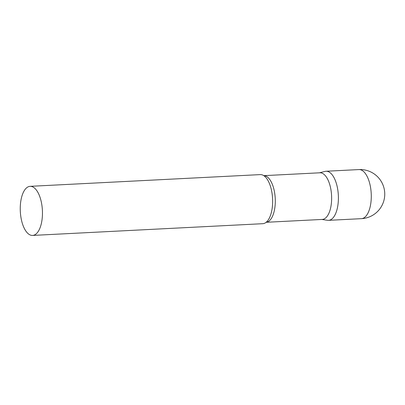 <?xml version="1.0" encoding="UTF-8"?>
<svg xmlns="http://www.w3.org/2000/svg" width="405" height="405" viewBox="0 0 405 405"><rect width="100%" height="100%" fill="white"/><g stroke="black" fill="none" stroke-linecap="round" stroke-linejoin="round"><path stroke-width="0.61" d="M358.926 169.573A24.578 11.051 87.1 0 1 359.792 169.604A24.578 11.051 87.1 0 1 371.279 195.473A24.578 11.051 87.1 0 1 361.427 218.665A24.578 24.578 0 0 0 384.75 193.732A24.578 24.578 0 0 0 358.926 169.573L326.045 171.249A24.578 11.051 87.1 0 1 326.911 171.28A24.578 11.051 87.1 0 1 338.372 196.192A24.578 11.051 87.1 0 1 328.546 220.34A24.578 11.051 87.1 0 1 327.68 220.31M266.166 222.289L322.269 219.429A23.348 10.5 -92.9 0 0 331.629 197.402A23.348 10.5 -92.9 0 0 319.889 172.793L263.787 175.654M321.798 219.454L327.559 220.295A24.578 11.051 -92.9 0 0 338.398 197.149A24.578 11.051 -92.9 0 0 325.068 171.396L319.423 172.819M32.602 235.427L262.779 223.692A24.578 11.051 -92.9 0 0 266.971 221.545A24.578 11.051 -92.9 0 0 272.636 200.505A24.578 11.051 -92.9 0 0 264.667 176.312A24.578 11.051 -92.9 0 0 260.278 174.606L30.102 186.335A24.578 11.051 -92.9 0 0 20.25 209.527A24.578 11.051 -92.9 0 0 32.602 235.427A24.578 11.051 -92.9 0 0 42.459 212.235A24.578 11.051 -92.9 0 0 30.102 186.335M266.176 222.284A23.348 10.5 -92.9 0 0 275.294 200.273A23.348 10.5 -92.9 0 0 263.797 175.659M328.546 220.34L361.427 218.665"/></g></svg>
